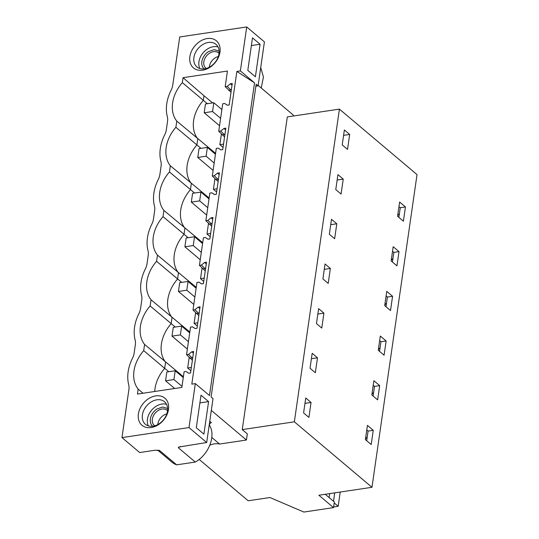 <?xml version="1.0" encoding="UTF-8"?>
<svg xmlns="http://www.w3.org/2000/svg" width="539" height="539" viewBox="0 0 539 539"><rect width="100%" height="100%" fill="white"/><g stroke="black" fill="none" stroke-linecap="round" stroke-linejoin="round"><path stroke-width="0.81" d="M209.833 445.18A19.215 14.236 -49.8 0 1 214.333 443.88A19.215 14.236 -49.8 0 1 219.595 444.042L246.431 440.026L247.313 433.875L242.254 429.603L294.361 421.815L371.971 487.296L318.879 495.233L333.547 507.61L303.868 512.05L269.924 497.531L248.183 500.778L199.147 459.403M333.547 507.61L334.362 501.984L325.233 494.283M242.254 429.603L287.314 116.916L339.422 109.121L417.031 174.602L371.971 487.296M399.392 213.761L397.681 215.546M373.642 392.446L371.93 394.225M392.951 258.43L391.247 260.216M386.517 303.1L384.806 304.885M380.083 347.77L378.371 349.555M367.207 437.116L365.496 438.894M294.361 421.815L339.422 109.121M349.676 134.44L347.52 149.391L342.211 144.91L344.367 129.96L349.676 134.44L343.586 135.35M397.573 216.28L399.628 202.037L405.443 206.942L403.394 221.185L397.573 216.28M367.443 425.386L373.257 430.29L371.209 444.54L365.388 439.629L367.443 425.386M317.491 357.788L312.175 353.308L310.026 368.258L315.335 372.739L317.491 357.788L311.401 358.704M316.46 323.589L318.616 308.638L323.926 313.119L321.776 328.069L316.46 323.589M336.801 223.779L331.492 219.299L329.336 234.249L334.645 238.73L336.801 223.779L330.71 224.689M343.242 179.11L337.926 174.629L335.77 189.58L341.086 194.06L343.242 179.11L337.151 180.019M391.139 260.95L393.194 246.707L399.008 251.612L396.953 265.855L391.139 260.95M328.211 283.399L322.901 278.919L325.051 263.969L330.367 268.449L328.211 283.399M386.753 291.377L392.574 296.282L390.519 310.531L384.698 305.62L386.753 291.377M386.133 340.951L384.085 355.201L378.263 350.289L380.318 336.046L386.133 340.951L380.952 341.726L379.557 351.381M371.829 394.959L373.877 380.716L379.699 385.621L377.644 399.871L371.829 394.959M308.901 417.408L303.585 412.928L305.741 397.977L311.05 402.465L308.901 417.408M246.431 440.026L211.322 410.401M293.115 116.047L293.263 115.029L258.154 85.405M121.969 437.594L188.987 427.575L195.32 383.606L191.81 384.132L236.87 71.444L240.381 70.919L246.714 26.95L179.703 36.969L172.77 85.054A14.782 10.948 -49.8 0 1 171.132 90.161A39.414 29.2 -49.8 0 0 167.312 116.66A14.782 10.948 -49.8 0 1 167.521 121.484L166.335 129.724A14.782 10.948 -49.8 0 1 164.698 134.831A39.414 29.2 -49.8 0 0 160.878 161.329A14.782 10.948 -49.8 0 1 161.087 166.16L159.901 174.4A14.782 10.948 -49.8 0 1 158.257 179.5A39.414 29.2 -49.8 0 0 154.444 205.999A14.782 10.948 -49.8 0 1 154.646 210.83L153.46 219.07A14.782 10.948 -49.8 0 1 151.823 224.17A39.414 29.2 -49.8 0 0 148.003 250.669A14.782 10.948 -49.8 0 1 148.212 255.499L147.026 263.739A14.782 10.948 -49.8 0 1 145.389 268.84A39.414 29.2 -49.8 0 0 141.568 295.338A14.782 10.948 -49.8 0 1 141.777 300.169L140.585 308.409A14.782 10.948 -49.8 0 1 138.947 313.516A39.414 29.2 -49.8 0 0 135.127 340.008A14.782 10.948 -49.8 0 1 135.336 344.839L134.15 353.079A14.782 10.948 -49.8 0 1 132.513 358.186A39.414 29.2 -49.8 0 0 128.693 384.678A14.782 10.948 -49.8 0 1 128.902 389.508L121.969 437.594L139.675 452.538L155.185 450.213L159.733 450.543A26.606 19.707 130.2 0 1 158.931 450.24M398.968 206.626L400.261 207.717L398.873 217.372M373.217 385.304L374.511 386.396L373.123 396.05M392.527 251.295L393.827 252.387L392.432 262.042M386.092 295.965L387.386 297.056L385.998 306.711M379.658 340.635L380.952 341.726M366.783 429.974L368.076 431.065L366.688 440.72M405.443 206.942L400.261 207.717M373.257 430.29L368.076 431.065M323.926 313.119L317.842 314.035M399.008 251.612L393.827 252.387M330.367 268.449L324.276 269.359M392.574 296.282L387.386 297.056M379.699 385.621L374.511 386.396M311.05 402.465L304.966 403.374M255.884 86.186L258.087 85.856L256.166 84.232L211.106 396.926L213.026 398.55L206.693 442.512L178.591 447.08L178.342 447.761L195.286 462.058L176.677 464.84L159.376 450.355M219.595 444.042L211.793 437.459M258.087 85.856L264.42 41.887L246.714 26.95M188.987 427.575L206.693 442.512M202.651 70.191A17.74 13.138 130.2 0 1 189.876 56.615A17.74 13.138 130.2 0 1 207.212 38.538A17.74 13.138 130.2 0 1 219.946 47.331A17.74 13.138 130.2 0 1 211.928 65.846A17.74 13.138 130.2 0 1 202.651 70.191M192.8 357.391L192.14 357.916L188.515 354.413L191.817 351.772L193.649 351.495L190.557 372.975L188.717 373.251L186.049 371.499L184.095 371.789L181.845 387.426L137.445 394.07L138.159 389.131A32.522 24.093 130.2 0 1 143.704 350.64L144.593 344.461A32.522 24.093 130.2 0 1 150.145 305.97L151.035 299.792A32.522 24.093 130.2 0 1 156.579 261.3L157.469 255.122A32.522 24.093 130.2 0 1 163.014 216.631L163.91 210.446A32.522 24.093 130.2 0 1 169.455 171.961L170.344 165.776A32.522 24.093 130.2 0 1 175.889 127.292L176.779 121.107A32.522 24.093 130.2 0 1 182.33 82.622L183.038 77.683L227.438 71.047L225.181 86.685L231.015 92.209M227.391 105.22L224.675 103.475L227.343 105.226L229.176 104.95L232.269 83.478L230.436 83.747L227.135 86.395L225.181 86.685M224.675 103.475L222.722 103.764L218.746 131.354L224.574 136.879M220.956 149.889L218.234 148.144L220.902 149.896L222.742 149.626L225.834 128.147L224.002 128.417L220.7 131.065L218.746 131.354M218.234 148.144L216.28 148.441L212.305 176.024L218.14 181.549M214.522 194.559L211.8 192.814L214.468 194.566L216.301 194.296L219.4 172.817L217.561 173.093L214.259 175.734L212.305 176.024M211.8 192.814L209.846 193.11L205.871 220.694L211.699 226.218M208.081 239.228L205.366 237.483L208.034 239.235L209.866 238.966L212.959 217.487L211.126 217.763L207.825 220.404L205.871 220.694M205.366 237.483L203.412 237.78L199.437 265.37L205.265 270.888M201.647 283.898L198.925 282.153L201.593 283.905L203.425 283.635L206.525 262.156L204.692 262.432L201.391 265.073L199.437 265.37M198.925 282.153L196.971 282.449L192.996 310.04L198.83 315.558M195.206 328.568L192.49 326.823L195.158 328.574L196.991 328.305L200.084 306.826L198.251 307.102L194.95 309.743L192.996 310.04M192.49 326.823L190.536 327.119L186.561 354.709L192.389 360.227M188.515 354.413L186.561 354.709M155.71 395.895A17.74 13.138 130.2 0 1 164.125 397.593A17.74 13.138 130.2 0 1 167.043 414.478A17.74 13.138 130.2 0 1 151.149 427.555A17.74 13.138 130.2 0 1 138.382 413.972A17.74 13.138 130.2 0 1 155.71 395.895M240.381 70.919L254.543 82.871L209.489 395.559L195.32 383.606M260.081 44.245L255.392 76.781L247.805 70.38L252.495 37.845L260.081 44.245L251.383 45.545M196.311 427.737L201 395.202L208.586 401.602L203.897 434.138L196.311 427.737M224.985 134.036L224.325 134.568L224.844 135.006M220.7 131.065L224.325 134.568L222.209 134.885M218.551 178.705L217.884 179.238L218.41 179.676M214.259 175.734L217.884 179.238L215.768 179.554M212.11 223.375L211.45 223.907L211.968 224.345M207.825 220.404L211.45 223.907L209.334 224.224M205.676 268.045L205.015 268.577L205.534 269.015M201.391 265.073L205.015 268.577L202.9 268.894M199.235 312.714L198.574 313.247L199.1 313.685M194.95 309.743L198.574 313.247L196.459 313.563M190.024 358.233L192.14 357.916L192.659 358.354M209.759 421.242L211.429 422.65A1.974 1.462 -49.8 0 0 209.812 423.809A1.974 1.462 -49.8 0 0 209.651 425.608L209.186 425.217M195.286 462.058C208.6 454.734 216.024 435.896 209.651 425.608M176.677 464.84A26.606 19.707 130.2 0 1 171.941 462.152L157.651 450.092M260.728 67.543L263.423 76.983L261.247 88.012M231.42 89.366L230.759 89.898L231.285 90.336M227.135 86.395L230.759 89.898L228.644 90.215M236.87 71.444L254.543 82.871M208.35 42.453A14.782 10.948 -49.8 0 0 195.32 52.883A14.782 10.948 -49.8 0 0 196.917 66.944A14.782 10.948 -49.8 0 0 204.544 68.837A14.782 10.948 -49.8 0 0 212.278 65.212A14.782 10.948 -49.8 0 0 215.977 44.346A14.782 10.948 -49.8 0 0 208.35 42.453M143.024 393.234L138.159 389.131M182.33 82.622L203.324 100.335A32.522 24.093 -49.8 0 0 193.609 120.621A32.522 24.093 -49.8 0 0 197.779 138.826L196.883 145.004A32.522 24.093 -49.8 0 0 187.174 165.291A32.522 24.093 -49.8 0 0 191.338 183.496L190.449 189.674A32.522 24.093 -49.8 0 0 180.733 209.961A32.522 24.093 -49.8 0 0 184.904 228.165L184.008 234.35A32.522 24.093 -49.8 0 0 174.299 254.63A32.522 24.093 -49.8 0 0 178.463 272.835L177.574 279.02A32.522 24.093 -49.8 0 0 167.858 299.3A32.522 24.093 -49.8 0 0 172.029 317.505L171.139 323.69A32.522 24.093 -49.8 0 0 161.424 343.97A32.522 24.093 -49.8 0 0 165.594 362.174L164.698 368.359L143.704 350.64M168.815 371.715L164.698 368.359A32.522 24.093 -49.8 0 0 154.989 388.639A32.522 24.093 -49.8 0 0 154.706 391.482M183.388 376.7L144.593 344.461M175.256 327.045L150.145 305.97M189.829 332.024L151.035 299.792M181.69 282.375L156.579 261.3M196.263 287.354L157.469 255.122M188.124 237.706L163.014 216.631M202.704 242.685L163.91 210.446M194.566 193.036L169.455 171.961M209.139 198.015L170.344 165.776M201 148.366L175.889 127.292M215.573 153.345L176.779 121.107M207.441 103.697L203.324 100.335L203.985 95.72L183.038 77.683M212.636 102.915L203.985 95.72M230.436 83.747L232.013 85.27M224.002 128.417L225.578 129.939M217.561 173.093L219.137 174.609M211.126 217.763L212.703 219.279M204.692 262.432L206.262 263.948M198.251 307.102L199.828 308.625M191.817 351.772L193.393 353.294M188.771 373.237L186.049 371.499M163.863 401.232A14.782 10.948 -49.8 0 0 156.849 399.817A14.782 10.948 -49.8 0 0 143.819 410.246A14.782 10.948 -49.8 0 0 145.415 424.301A14.782 10.948 -49.8 0 0 153.049 426.194A14.782 10.948 -49.8 0 0 166.079 415.764A14.782 10.948 -49.8 0 0 164.483 401.71A14.782 10.948 -49.8 0 0 163.863 401.232M199.875 68.541A14.782 10.948 130.2 0 1 201.404 55.18A14.782 10.948 130.2 0 1 213.383 46.704A14.782 10.948 130.2 0 1 218.052 46.994M166.558 404.351A14.782 10.948 -49.8 0 0 161.882 404.061A14.782 10.948 -49.8 0 0 149.909 412.544A14.782 10.948 -49.8 0 0 148.373 425.904M208.586 401.602L199.888 402.909M223.065 147.376L219.845 144.668L223.53 144.115M219.845 144.668L221.374 134.036M216.624 192.052L213.41 189.337L217.096 188.785M213.41 189.337L214.94 178.705M197.314 326.061L194.094 323.346L197.786 322.794M194.094 323.346L195.63 312.714M210.19 236.722L206.969 234.007L210.661 233.454M206.969 234.007L208.505 223.375M203.749 281.392L200.535 278.676L204.22 278.124M200.535 278.676L202.064 268.045M190.88 370.731L187.66 368.016L191.345 367.463M187.66 368.016L189.189 357.384M334.22 502.954L338.175 506.296L333.641 506.97M338.175 506.296L340.23 492.04M333.506 501.27L334.719 492.862M329.134 497.578L329.706 493.616M219.555 125.749L204.193 112.786L212.555 111.533L220.619 118.344M204.193 112.786L205.46 103.993L213.821 102.74L212.555 111.533M221.886 109.545L213.821 102.74M213.114 170.418L197.752 157.455L206.114 156.202L214.185 163.014M197.752 157.455L199.019 148.663L207.38 147.41L206.114 156.202M215.452 154.221L207.38 147.41M206.68 215.088L191.318 202.125L199.679 200.872L207.744 207.683M191.318 202.125L192.585 193.333L200.946 192.079L199.679 200.872M209.011 198.891L200.946 192.079M200.245 259.758L184.884 246.795L193.245 245.548L201.31 252.353M184.884 246.795L186.15 238.002L194.512 236.749L193.245 245.548M202.576 243.561L194.512 236.749M193.804 304.427L178.443 291.464L186.804 290.218L194.875 297.023M178.443 291.464L179.709 282.672L188.071 281.419L186.804 290.218M196.142 288.23L188.071 281.419M187.37 349.097L172.008 336.134L180.37 334.887L188.434 341.692M172.008 336.134L173.275 327.341L181.636 326.095L180.37 334.887M189.701 332.9L181.636 326.095M174.69 388.498L165.567 380.803L173.929 379.557L182 386.362M165.567 380.803L166.834 372.011L175.195 370.765L173.929 379.557M183.267 377.569L175.195 370.765M167.616 408.481L162.623 406.999L156.822 409.067A11.622 8.611 -49.8 0 0 152.625 426.248M157.819 424.57A9.918 7.351 130.2 0 1 163.391 415.428A9.918 7.351 130.2 0 1 166.834 413.885M167.548 410.698A9.918 7.351 -49.8 0 0 167.137 410.314A9.918 7.351 -49.8 0 0 157.826 410.731A9.918 7.351 -49.8 0 0 154.349 425.473A9.918 7.351 -49.8 0 0 154.794 425.81M219.11 51.124L214.118 49.642L208.317 51.71A11.622 8.611 -49.8 0 0 204.119 68.891M209.314 67.207A9.918 7.351 130.2 0 1 214.886 58.064A9.918 7.351 130.2 0 1 218.329 56.521M219.043 53.334A9.918 7.351 -49.8 0 0 218.639 52.95A9.918 7.351 -49.8 0 0 209.327 53.368A9.918 7.351 -49.8 0 0 205.844 68.109A9.918 7.351 -49.8 0 0 206.289 68.453M180.376 446.46A26.606 19.707 130.2 0 1 178.342 447.761"/></g></svg>
